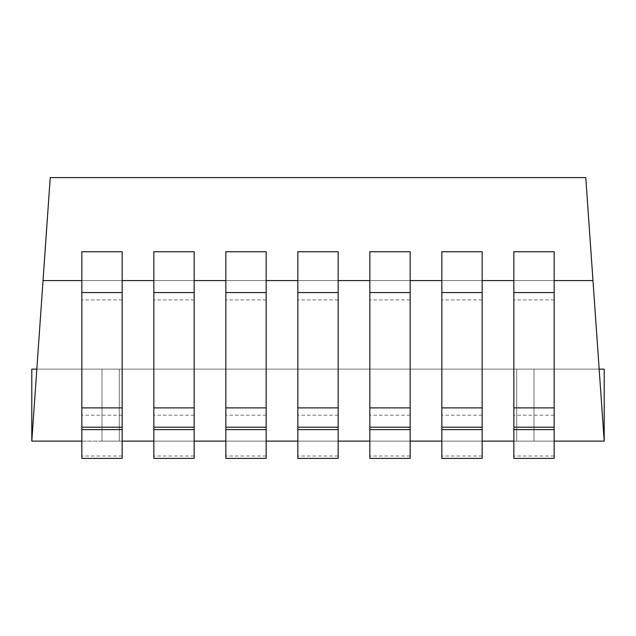 <?xml version="1.0" encoding="UTF-8"?>
<svg xmlns="http://www.w3.org/2000/svg" width="636" height="636" viewBox="0 0 636 636"><rect width="100%" height="100%" fill="white"/><g stroke="black" fill="none" stroke-linecap="round" stroke-linejoin="round"><path stroke-width="0.48" stroke-dasharray="3.18 2.39" d="M119.282 441.122L31.8 441.122L36.832 369.119L119.282 369.119L119.282 441.122L101.999 441.122L604.2 441.122L516.718 441.122L516.718 369.119L599.168 369.119L604.2 441.122L516.718 441.122L516.718 369.119L101.999 369.119L534.002 369.119L516.718 369.119L516.718 441.122L516.718 369.119L599.168 369.119L585.772 177.603L50.228 177.603L36.832 369.119L119.282 369.119L119.282 441.122L101.999 441.122L534.002 441.122L31.8 441.122L119.282 441.122L119.282 369.119L119.282 441.122M81.837 441.122L122.16 441.122M153.84 441.122L194.163 441.122M225.844 441.122L266.158 441.122M297.839 441.122L338.161 441.122M369.842 441.122L410.156 441.122M441.837 441.122L482.16 441.122M513.84 441.122L554.163 441.122M81.837 280.563L122.16 280.563L122.16 251.761L81.837 251.761L81.837 280.563L122.16 280.563L81.837 280.563L81.837 458.397M153.84 280.563L194.163 280.563L194.163 251.761L153.84 251.761L153.84 280.563L194.163 280.563L153.84 280.563L153.84 458.397M225.844 280.563L266.158 280.563L266.158 251.761L225.844 251.761L225.844 280.563L266.158 280.563L225.844 280.563L225.844 458.397M297.839 280.563L338.161 280.563L338.161 251.761L297.839 251.761L297.839 280.563L338.161 280.563L297.839 280.563L297.839 458.397M369.842 280.563L410.156 280.563L410.156 251.761L369.842 251.761L369.842 280.563L410.156 280.563L369.842 280.563L369.842 458.397M441.837 280.563L482.16 280.563L482.16 251.761L441.837 251.761L441.837 280.563L482.16 280.563L441.837 280.563L441.837 458.397M513.84 280.563L554.163 280.563L554.163 251.761L513.84 251.761L513.84 280.563L554.163 280.563L513.84 280.563L513.84 458.397M119.282 369.119L101.999 369.119L101.999 441.122L101.999 369.119L101.999 441.122L101.999 369.119L534.002 369.119L534.002 441.122L534.002 369.119L534.002 441.122L534.002 369.119L516.718 369.119M604.2 441.122L604.2 369.119L31.8 369.119L31.8 441.122M534.002 369.119L534.002 441.122M101.999 369.119L101.999 441.122M122.16 458.397L122.16 280.563M194.163 458.397L194.163 280.563M266.158 458.397L266.158 280.563M338.161 458.397L338.161 280.563M410.156 458.397L410.156 280.563M482.16 458.397L482.16 280.563M554.163 458.397L554.163 280.563M122.16 455.996L81.837 455.996M122.16 415.197L81.837 415.197M122.16 299.898L81.837 299.898M194.163 455.996L153.84 455.996M194.163 415.197L153.84 415.197M194.163 299.898L153.84 299.898M266.158 455.996L225.844 455.996M266.158 415.197L225.844 415.197M266.158 299.898L225.844 299.898M338.161 455.996L297.839 455.996M338.161 415.197L297.839 415.197M338.161 299.898L297.839 299.898M410.156 455.996L369.842 455.996M410.156 415.197L369.842 415.197M410.156 299.898L369.842 299.898M482.16 455.996L441.837 455.996M482.16 415.197L441.837 415.197M482.16 299.898L441.837 299.898M554.163 455.996L513.84 455.996M554.163 415.197L513.84 415.197M554.163 299.898L513.84 299.898"/><path stroke-width="0.95" d="M554.163 280.563L592.975 280.563L585.772 177.603L50.228 177.603L31.8 441.122L81.837 441.122M122.16 441.122L153.84 441.122M194.163 441.122L225.844 441.122M266.158 441.122L297.839 441.122M338.161 441.122L369.842 441.122M410.156 441.122L441.837 441.122M482.16 441.122L513.84 441.122M554.163 441.122L604.2 441.122L592.975 280.563M43.025 280.563L81.837 280.563M122.16 280.563L153.84 280.563M194.163 280.563L225.844 280.563M266.158 280.563L297.839 280.563M338.161 280.563L369.842 280.563M410.156 280.563L441.837 280.563M482.16 280.563L513.84 280.563M36.832 369.119L31.8 369.119L31.8 441.122M599.168 369.119L604.2 369.119L604.2 441.122M122.16 429.61L122.16 251.761L81.837 251.761L81.837 458.397L122.16 458.397L122.16 429.61L81.837 429.61M194.163 429.61L194.163 251.761L153.84 251.761L153.84 458.397L194.163 458.397L194.163 429.61L153.84 429.61M266.158 429.61L266.158 251.761L225.844 251.761L225.844 458.397L266.158 458.397L266.158 429.61L225.844 429.61M338.161 429.61L338.161 251.761L297.839 251.761L297.839 458.397L338.161 458.397L338.161 429.61L297.839 429.61M410.156 429.61L410.156 251.761L369.842 251.761L369.842 458.397L410.156 458.397L410.156 429.61L369.842 429.61M482.16 429.61L482.16 251.761L441.837 251.761L441.837 458.397L482.16 458.397L482.16 429.61L441.837 429.61M554.163 429.61L554.163 251.761L513.84 251.761L513.84 458.397L554.163 458.397L554.163 429.61L513.84 429.61M122.16 292.576L81.837 292.576M122.16 407.883L81.837 407.883M122.16 427.209L81.837 427.209M194.163 292.576L153.84 292.576M194.163 407.883L153.84 407.883M194.163 427.209L153.84 427.209M266.158 292.576L225.844 292.576M266.158 407.883L225.844 407.883M266.158 427.209L225.844 427.209M338.161 292.576L297.839 292.576M338.161 407.883L297.839 407.883M338.161 427.209L297.839 427.209M410.156 292.576L369.842 292.576M410.156 407.883L369.842 407.883M410.156 427.209L369.842 427.209M482.16 292.576L441.837 292.576M482.16 407.883L441.837 407.883M482.16 427.209L441.837 427.209M554.163 292.576L513.84 292.576M554.163 407.883L513.84 407.883M554.163 427.209L513.84 427.209"/></g></svg>
